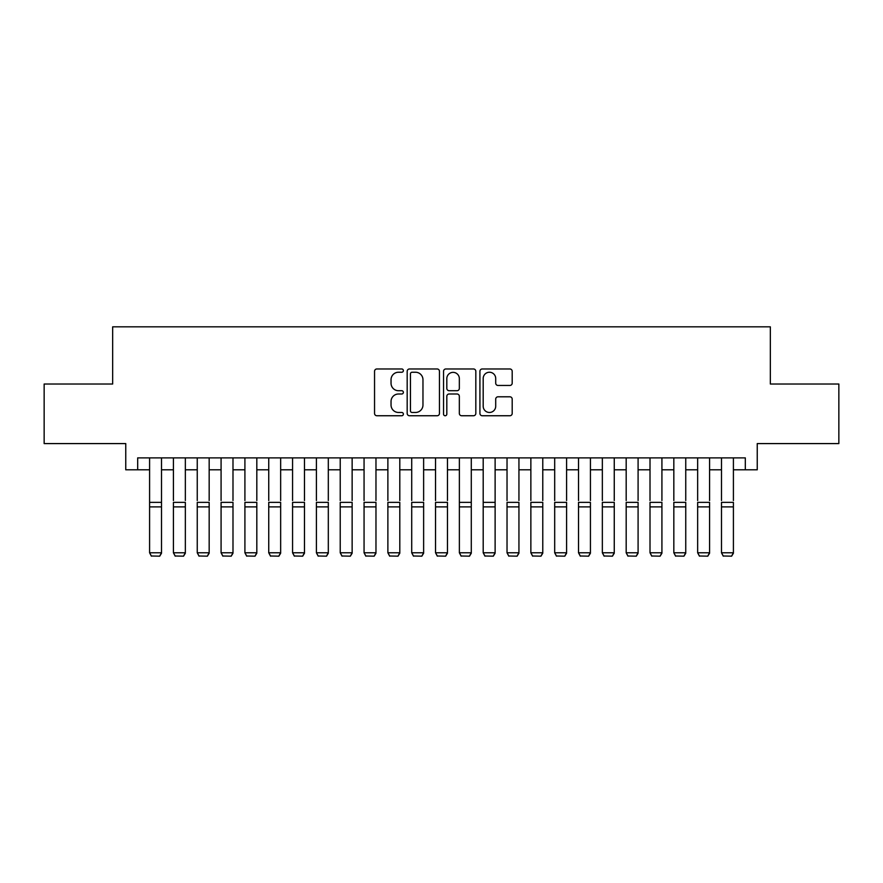 <?xml version="1.0" encoding="UTF-8"?>
<svg xmlns="http://www.w3.org/2000/svg" width="883" height="883" viewBox="0 0 883 883"><rect width="100%" height="100%" fill="white"/><g stroke="black" fill="none" stroke-linecap="round" stroke-linejoin="round"><path stroke-width="1.32" d="M403.376 370.606A1.634 1.634 0 0 0 401.732 368.973L376.886 368.973A2.34 2.34 0 0 0 374.547 371.301L374.547 413.41A2.34 2.34 0 0 0 376.886 415.75L401.732 415.75A1.634 1.634 0 0 0 403.376 414.105A1.634 1.634 0 0 0 401.732 412.471L398.52 412.471A7.483 7.483 0 0 1 391.037 404.988L391.037 401.478A7.483 7.483 0 0 1 398.52 393.995L401.732 393.995A1.634 1.634 0 0 0 403.376 392.361A1.634 1.634 0 0 0 401.732 390.716L398.52 390.716A7.483 7.483 0 0 1 391.037 383.233L391.037 379.723A7.483 7.483 0 0 1 398.52 372.24L401.732 372.24A1.634 1.634 0 0 0 403.376 370.606M509.855 385.463A2.34 2.34 0 0 0 512.195 383.123L512.195 371.301A2.34 2.34 0 0 0 509.855 368.973L482.261 368.973A2.34 2.34 0 0 0 479.922 371.301L479.922 413.41A2.34 2.34 0 0 0 482.261 415.75L509.855 415.75A2.34 2.34 0 0 0 512.195 413.41L512.195 399.138A2.34 2.34 0 0 0 509.855 396.798L498.045 396.798A2.34 2.34 0 0 0 495.705 399.138L495.705 406.213A6.258 6.258 0 0 1 489.447 412.471A6.258 6.258 0 0 1 483.189 406.213L483.189 378.498A6.258 6.258 0 0 1 489.447 372.24A6.258 6.258 0 0 1 495.705 378.498L495.705 383.123A2.34 2.34 0 0 0 498.045 385.463L509.855 385.463M137.682 469.8L137.682 457.891L745.318 457.891L745.318 469.8L757.239 469.8L757.239 443.586L838.85 443.586L838.85 384.017L770.34 384.017L770.34 326.831L112.66 326.831L112.66 384.017L44.15 384.017L44.15 443.586L125.761 443.586L125.761 469.8L149.591 469.8M439.458 371.301A2.34 2.34 0 0 0 437.118 368.973L409.513 368.973A2.34 2.34 0 0 0 407.173 371.301L407.173 413.41A2.34 2.34 0 0 0 409.513 415.75L437.118 415.75A2.34 2.34 0 0 0 439.458 413.41L439.458 371.301M445.882 368.973L473.487 368.973A2.34 2.34 0 0 1 475.827 371.301L475.827 413.41A2.34 2.34 0 0 1 473.487 415.75L461.677 415.75A2.34 2.34 0 0 1 459.337 413.41L459.337 396.335A2.34 2.34 0 0 0 456.997 393.995L449.16 393.995A2.34 2.34 0 0 0 446.82 396.335L446.82 414.105A1.634 1.634 0 0 1 445.187 415.75A1.634 1.634 0 0 1 443.542 414.105L443.542 371.301A2.34 2.34 0 0 1 445.882 368.973M161.512 469.8L173.421 469.8M185.342 469.8L197.251 469.8M209.172 469.8L221.081 469.8M232.991 469.8L244.911 469.8M256.821 469.8L268.741 469.8M280.651 469.8L292.571 469.8M304.48 469.8L316.401 469.8M328.31 469.8L340.231 469.8M352.14 469.8L364.061 469.8M375.97 469.8L387.88 469.8M399.8 469.8L411.71 469.8M423.63 469.8L435.54 469.8M447.46 469.8L459.37 469.8M471.29 469.8L483.2 469.8M495.12 469.8L507.03 469.8M518.939 469.8L530.86 469.8M542.769 469.8L554.69 469.8M566.599 469.8L578.52 469.8M590.429 469.8L602.349 469.8M614.259 469.8L626.179 469.8M638.089 469.8L650.009 469.8M661.919 469.8L673.828 469.8M685.749 469.8L697.658 469.8M709.579 469.8L721.488 469.8M733.409 469.8L745.318 469.8M412.085 372.24A1.634 1.634 0 0 0 410.452 373.884L410.452 410.838A1.634 1.634 0 0 0 412.085 412.471L415.474 412.471A7.483 7.483 0 0 0 422.968 404.988L422.968 379.723A7.483 7.483 0 0 0 415.474 372.24L412.085 372.24M459.337 378.619A6.258 6.258 0 0 0 453.078 372.361A6.258 6.258 0 0 0 446.82 378.619L446.82 388.377A2.34 2.34 0 0 0 449.16 390.716L456.997 390.716A2.34 2.34 0 0 0 459.337 388.377L459.337 378.619M161.512 457.891L161.512 553.211L159.724 556.169L151.379 556.003L159.724 556.169M151.379 556.169L149.591 552.78L161.512 552.78L159.724 556.003M149.591 457.891L149.591 552.78L151.379 556.003M173.421 457.891L173.421 500.54M185.342 457.891L185.342 500.54M197.251 457.891L197.251 500.54M209.172 457.891L209.172 500.54M221.081 457.891L221.081 500.54M232.991 457.891L232.991 500.54M244.911 457.891L244.911 500.54M256.821 457.891L256.821 500.54M185.342 506.886L173.421 506.886L173.421 502.372L185.342 502.372L185.342 553.211L183.554 556.169L175.209 556.003L183.554 556.169M175.209 556.169L173.421 552.78L185.342 552.78L183.554 556.003M173.421 506.886L173.421 552.78L175.209 556.003M209.172 506.886L197.251 506.886L197.251 502.372L209.172 502.372L209.172 553.211L207.384 556.169L199.039 556.003L207.384 556.169M199.039 556.169L197.251 552.78L209.172 552.78L207.384 556.003M197.251 506.886L197.251 552.78L199.039 556.003M232.991 506.886L221.081 506.886L221.081 502.372L232.991 502.372L232.991 553.211L231.214 556.169L222.869 556.003L231.214 556.169M222.869 556.169L221.081 552.78L232.991 552.78L231.214 556.003M221.081 506.886L221.081 552.78L222.869 556.003M256.821 506.886L244.911 506.886L244.911 502.372L256.821 502.372L256.821 553.211L255.032 556.169L246.699 556.003L255.032 556.169M246.699 556.169L244.911 552.78L256.821 552.78L255.032 556.003M244.911 506.886L244.911 552.78L246.699 556.003M268.741 457.891L268.741 500.54M280.651 457.891L280.651 500.54M280.651 506.886L268.741 506.886L268.741 502.372L280.651 502.372L280.651 553.211L278.862 556.169L270.529 556.003L278.862 556.169M270.529 556.169L268.741 552.78L280.651 552.78L278.862 556.003M268.741 506.886L268.741 552.78L270.529 556.003M292.571 457.891L292.571 500.54M304.48 457.891L304.48 500.54M304.48 506.886L292.571 506.886L292.571 502.372L304.48 502.372L304.48 553.211L302.692 556.169L294.359 556.003L302.692 556.169M294.359 556.169L292.571 552.78L304.48 552.78L302.692 556.003M292.571 506.886L292.571 552.78L294.359 556.003M316.401 457.891L316.401 500.54M328.31 457.891L328.31 500.54M328.31 506.886L316.401 506.886L316.401 502.372L328.31 502.372L328.31 553.211L326.522 556.169L318.189 556.003L326.522 556.169M318.189 556.169L316.401 552.78L328.31 552.78L326.522 556.003M316.401 506.886L316.401 552.78L318.189 556.003M340.231 457.891L340.231 500.54M352.14 457.891L352.14 500.54M352.14 506.886L340.231 506.886L340.231 502.372L352.14 502.372L352.14 553.211L350.352 556.169L342.019 556.003L350.352 556.169M342.019 556.169L340.231 552.78L352.14 552.78L350.352 556.003M340.231 506.886L340.231 552.78L342.019 556.003M364.061 457.891L364.061 500.54M375.97 457.891L375.97 500.54M375.97 506.886L364.061 506.886L364.061 502.372L375.97 502.372L375.97 553.211L374.182 556.169L365.838 556.003L374.182 556.169M365.838 556.169L364.061 552.78L375.97 552.78L374.182 556.003M364.061 506.886L364.061 552.78L365.838 556.003M387.88 457.891L387.88 500.54M399.8 457.891L399.8 500.54M399.8 506.886L387.88 506.886L387.88 502.372L399.8 502.372L399.8 553.211L398.012 556.169L389.668 556.003L398.012 556.169M389.668 556.169L387.88 552.78L399.8 552.78L398.012 556.003M387.88 506.886L387.88 552.78L389.668 556.003M411.71 457.891L411.71 500.54M423.63 457.891L423.63 500.54M423.63 506.886L411.71 506.886L411.71 502.372L423.63 502.372L423.63 553.211L421.842 556.169L413.498 556.003L421.842 556.169M413.498 556.169L411.71 552.78L423.63 552.78L421.842 556.003M411.71 506.886L411.71 552.78L413.498 556.003M435.54 457.891L435.54 500.54M447.46 457.891L447.46 500.54M447.46 506.886L435.54 506.886L435.54 502.372L447.46 502.372L447.46 553.211L445.672 556.169L437.328 556.003L445.672 556.169M437.328 556.169L435.54 552.78L447.46 552.78L445.672 556.003M435.54 506.886L435.54 552.78L437.328 556.003M471.29 457.891L471.29 553.211L469.502 556.169L461.158 556.003L469.502 556.169M461.158 556.169L459.37 552.78L471.29 552.78L469.502 556.003M459.37 457.891L459.37 552.78L461.158 556.003M495.12 457.891L495.12 553.211L493.332 556.169L484.988 556.003L493.332 556.169M484.988 556.169L483.2 552.78L495.12 552.78L493.332 556.003M483.2 457.891L483.2 552.78L484.988 556.003M471.29 500.54L471.29 502.372L459.37 502.372L459.37 500.54M495.12 500.54L495.12 502.372L483.2 502.372L483.2 500.54M507.03 457.891L507.03 500.54M518.939 457.891L518.939 500.54M518.939 506.886L507.03 506.886L507.03 502.372L518.939 502.372L518.939 553.211L517.162 556.169L508.818 556.003L517.162 556.169M508.818 556.169L507.03 552.78L518.939 552.78L517.162 556.003M507.03 506.886L507.03 552.78L508.818 556.003M530.86 457.891L530.86 500.54M542.769 457.891L542.769 500.54M542.769 506.886L530.86 506.886L530.86 502.372L542.769 502.372L542.769 553.211L540.981 556.169L532.648 556.003L540.981 556.169M532.648 556.169L530.86 552.78L542.769 552.78L540.981 556.003M530.86 506.886L530.86 552.78L532.648 556.003M554.69 457.891L554.69 500.54M566.599 457.891L566.599 500.54M566.599 506.886L554.69 506.886L554.69 502.372L566.599 502.372L566.599 553.211L564.811 556.169L556.478 556.003L564.811 556.169M556.478 556.169L554.69 552.78L566.599 552.78L564.811 556.003M554.69 506.886L554.69 552.78L556.478 556.003M578.52 457.891L578.52 500.54M590.429 457.891L590.429 500.54M590.429 506.886L578.52 506.886L578.52 502.372L590.429 502.372L590.429 553.211L588.641 556.169L580.308 556.003L588.641 556.169M580.308 556.169L578.52 552.78L590.429 552.78L588.641 556.003M578.52 506.886L578.52 552.78L580.308 556.003M602.349 457.891L602.349 500.54M614.259 457.891L614.259 500.54M614.259 506.886L602.349 506.886L602.349 502.372L614.259 502.372L614.259 553.211L612.471 556.169L604.138 556.003L612.471 556.169M604.138 556.169L602.349 552.78L614.259 552.78L612.471 556.003M602.349 506.886L602.349 552.78L604.138 556.003M626.179 457.891L626.179 500.54M638.089 457.891L638.089 500.54M638.089 506.886L626.179 506.886L626.179 502.372L638.089 502.372L638.089 553.211L636.301 556.169L627.968 556.003L636.301 556.169M627.968 556.169L626.179 552.78L638.089 552.78L636.301 556.003M626.179 506.886L626.179 552.78L627.968 556.003M650.009 457.891L650.009 500.54M661.919 457.891L661.919 500.54M661.919 506.886L650.009 506.886L650.009 502.372L661.919 502.372L661.919 553.211L660.131 556.169L651.786 556.003L660.131 556.169M651.786 556.169L650.009 552.78L661.919 552.78L660.131 556.003M650.009 506.886L650.009 552.78L651.786 556.003M673.828 457.891L673.828 500.54M685.749 457.891L685.749 500.54M685.749 506.886L673.828 506.886L673.828 502.372L685.749 502.372L685.749 553.211L683.961 556.169L675.616 556.003L683.961 556.169M675.616 556.169L673.828 552.78L685.749 552.78L683.961 556.003M673.828 506.886L673.828 552.78L675.616 556.003M697.658 457.891L697.658 500.54M709.579 457.891L709.579 500.54M709.579 506.886L697.658 506.886L697.658 502.372L709.579 502.372L709.579 553.211L707.791 556.169L699.446 556.003L707.791 556.169M699.446 556.169L697.658 552.78L709.579 552.78L707.791 556.003M697.658 506.886L697.658 552.78L699.446 556.003M721.488 457.891L721.488 500.54M733.409 457.891L733.409 500.54M733.409 506.886L721.488 506.886L721.488 502.372L733.409 502.372L733.409 553.211L731.621 556.169L723.276 556.003L731.621 556.169M723.276 556.169L721.488 552.78L733.409 552.78L731.621 556.003M721.488 506.886L721.488 552.78L723.276 556.003M161.512 502.372L149.591 502.372M161.512 506.886L149.591 506.886M471.29 506.886L459.37 506.886M495.12 506.886L483.2 506.886"/></g></svg>
